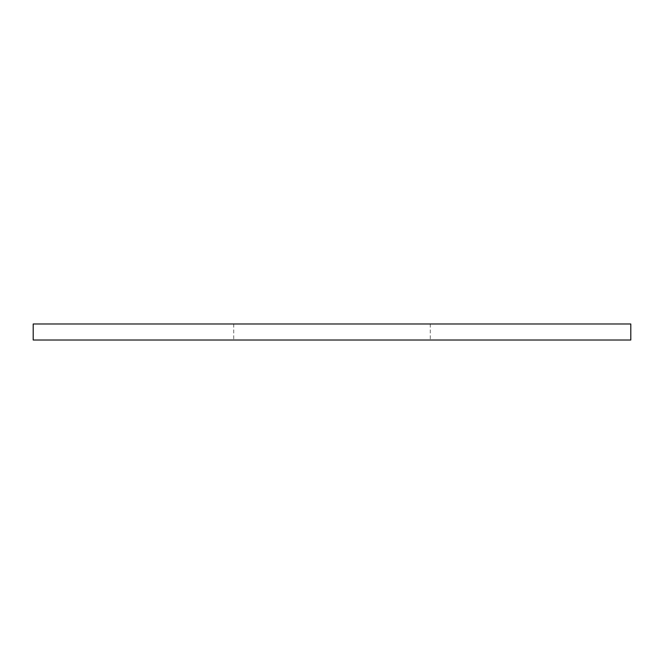 <?xml version="1.0" encoding="UTF-8"?>
<svg xmlns="http://www.w3.org/2000/svg" width="664" height="664" viewBox="0 0 664 664"><rect width="100%" height="100%" fill="white"/><g stroke="black" fill="none" stroke-linecap="round" stroke-linejoin="round"><path stroke-width="0.5" stroke-dasharray="3.32 2.49" d="M630.8 340.018L33.2 340.018M630.8 323.982L33.2 323.982M332 323.982L430.264 323.982L332 323.982M332 340.018L430.264 340.018L332 340.018M233.736 323.982L233.736 340.018M430.264 323.982L430.264 340.018"/><path stroke-width="1" d="M332 323.982L630.8 323.982L630.8 340.018L33.2 340.018L33.2 323.982L332 323.982"/></g></svg>
